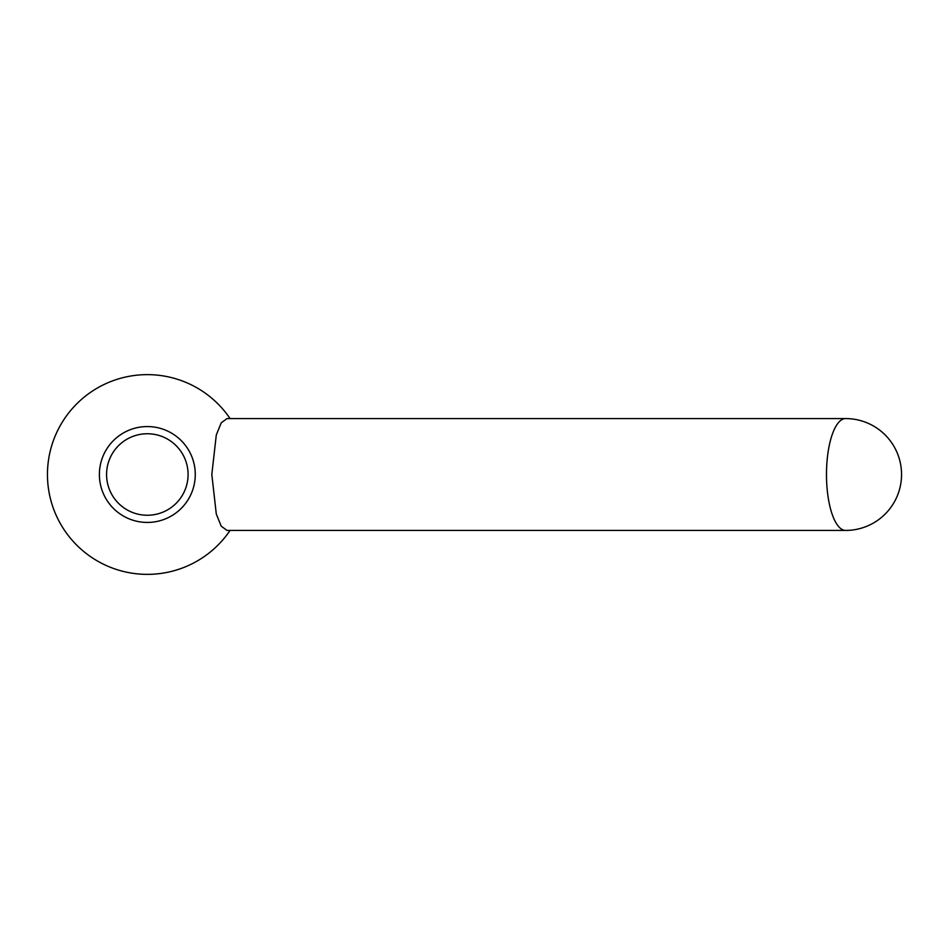 <?xml version="1.0" encoding="UTF-8"?>
<svg xmlns="http://www.w3.org/2000/svg" width="949" height="949" viewBox="0 0 949 949"><rect width="100%" height="100%" fill="white"/><g stroke="black" fill="none" stroke-linecap="round" stroke-linejoin="round"><path stroke-width="1.42" d="M195.269 474.5A47.936 47.936 0 0 1 147.332 522.436A47.936 47.936 0 0 1 99.384 474.5A47.936 47.936 0 0 1 147.332 426.564A47.936 47.936 0 0 1 195.269 474.5M230.073 530.432A99.882 99.882 0 0 1 47.45 474.5A99.882 99.882 0 0 1 230.073 418.568A99.882 99.882 0 0 0 47.45 474.5M227.025 530.432L221.236 526.185L216.301 514.073L211.817 474.5L216.301 434.927L221.236 422.815L227.025 418.568L845.618 418.568A55.932 19.134 90 0 0 826.484 474.5A55.932 19.134 90 0 0 845.618 530.432L227.025 530.432M106.573 474.5A40.748 40.748 0 0 1 147.332 433.752A40.748 40.748 0 0 1 188.08 474.5A40.748 40.748 0 0 1 147.332 515.248A40.748 40.748 0 0 1 106.573 474.5M845.618 530.432A55.932 55.932 0 0 0 901.55 474.5A55.932 55.932 0 0 0 845.618 418.568"/></g></svg>
